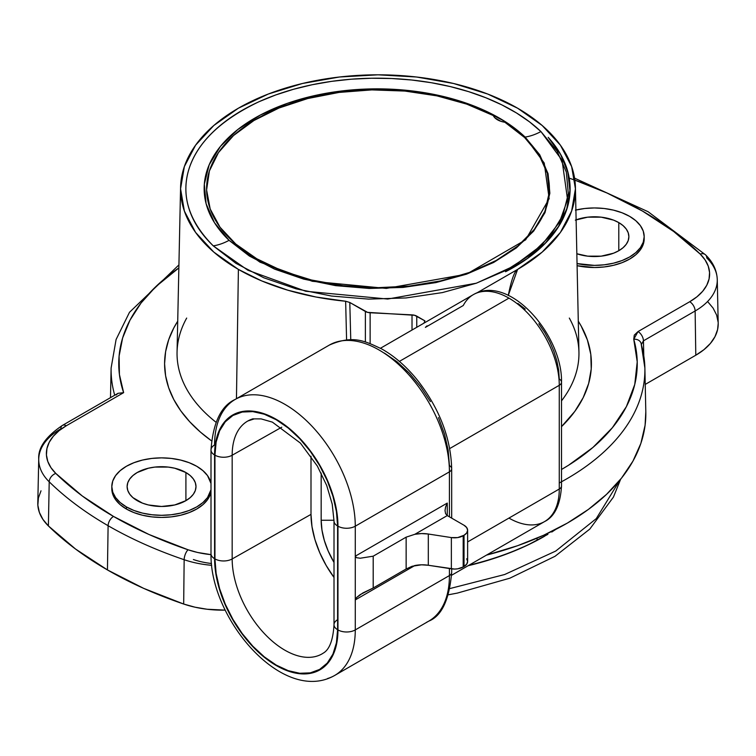 <?xml version="1.0" encoding="UTF-8"?>
<svg xmlns="http://www.w3.org/2000/svg" width="756" height="756" viewBox="0 0 756 756"><rect width="100%" height="100%" fill="white"/><g stroke="black" fill="none" stroke-linecap="round" stroke-linejoin="round"><path stroke-width="1.13" d="M450.141 588.499L504.639 574.522L555.736 551.058L596.257 518.635L619.863 480.164L596.257 518.635L555.736 551.058L504.639 574.522L450.141 588.499M497.495 119.807A16.197 9.346 180 0 1 493.281 115.555L466.754 104.13L436.921 95.861L404.885 91.06L371.857 89.898L339.057 92.421L307.701 98.545L278.973 108.023L253.931 120.516L233.509 135.551L218.484 152.57L209.403 170.941L206.596 189.983L210.187 208.977L220.024 227.216L235.759 244.027L256.794 258.779L282.338 270.922L311.453 280.003L343.054 285.683L375.949 287.762L408.93 286.146L440.748 280.892L470.232 272.217L496.276 260.433L517.917 245.974L534.341 229.389L544.934 211.283L549.3 192.345L547.297 173.275L538.971 154.782L524.645 137.564L504.857 122.245A171.414 98.97 180 0 1 496.276 260.433A171.414 98.97 180 0 1 256.794 258.779A171.414 98.97 180 0 1 256.794 118.824A171.414 98.97 180 0 1 493.281 115.555L494.897 117.841L493.281 115.555A171.414 98.97 180 0 0 256.794 118.824A171.414 98.97 180 0 0 256.794 258.779L235.759 244.027L220.024 227.216L210.187 208.977L206.596 189.983L209.403 170.941L218.484 152.57L233.509 135.551L253.931 120.516L278.973 108.023L307.701 98.545L339.057 92.421L371.857 89.898L404.885 91.06L436.921 95.861L466.754 104.13L493.281 115.555A16.197 9.346 180 0 0 497.495 119.807L494.897 117.841L500.897 121.31L497.495 119.807A16.197 9.346 180 0 0 504.857 122.245L500.897 121.31L504.857 122.245A16.197 9.346 180 0 1 497.495 119.807M576.11 219.835A34.436 19.883 180 0 1 618.795 222.604L618.795 250.718L613.579 253.194L601.162 256.161L587.724 256.161L576.837 253.751A34.436 19.883 180 0 0 611.462 253.95A34.436 19.883 180 0 0 628.879 236.666L628.217 240.54L626.261 244.273L623.076 247.713L618.795 250.718L618.795 222.604L623.076 225.619L626.261 229.059L628.217 232.782L628.879 236.666A34.436 19.883 180 0 0 618.795 222.604L613.579 220.128L601.162 217.161L587.724 217.161L575.316 220.128M577.093 265.706A49.745 28.719 0 0 0 644.188 238.792L643.233 244.386L640.398 249.773L635.805 254.744L629.616 259.091L622.075 262.663L613.475 265.318L604.148 266.953L594.443 267.501L577.093 265.706M575.902 210.017A49.745 28.719 180 0 1 629.616 216.358A49.745 28.719 180 0 1 644.188 236.666A49.745 28.719 180 0 1 577.045 263.57L594.443 265.384L604.148 264.827L613.475 263.192L622.075 260.536L629.616 256.974L635.805 252.617L640.398 247.656L643.233 242.27L644.188 236.666L643.233 231.062L640.398 225.675L635.805 220.705L629.616 216.358L622.075 212.786L613.475 210.13L604.148 208.495L594.443 207.947L584.738 208.495L575.41 210.13M137.205 500.642A34.436 19.883 180 0 1 127.121 486.59A34.436 19.883 180 0 1 148.374 468.219A34.436 19.883 180 0 1 185.91 472.528L185.91 500.642L174.731 504.961L161.557 506.473L148.374 504.961L142.421 503.118L132.924 497.637L129.739 494.197L127.783 490.464L127.121 486.59L127.783 482.706L129.739 478.983L132.924 475.543L137.205 472.528L148.374 468.219L154.838 467.085L168.276 467.085L174.731 468.219L185.91 472.528L190.191 475.543L193.375 478.983L195.331 482.706L195.993 486.59L195.331 490.464L193.375 494.197L190.191 497.637L185.91 500.642L185.91 472.528A34.436 19.883 180 0 1 195.993 486.59A34.436 19.883 180 0 1 174.731 504.961A34.436 19.883 180 0 1 137.205 500.642M126.384 509.015A49.745 28.719 0 0 0 178.047 515.809A49.745 28.719 0 0 0 211 491.854L207.513 499.707L202.91 504.668L196.73 509.015L189.189 512.587L180.589 515.242L171.262 516.877L161.557 517.435L151.852 516.877L142.525 515.242L133.925 512.587L126.384 509.015L120.195 504.668L115.602 499.707L112.767 494.311L111.812 488.716A49.745 28.719 0 0 0 126.384 509.015L126.384 506.898L126.384 509.015M196.73 466.282A49.745 28.719 180 0 1 211 483.453L207.513 475.6L202.91 470.638L196.73 466.282L189.189 462.71L180.589 460.054L171.262 458.419L161.557 457.871L151.852 458.419L142.525 460.054L133.925 462.71L126.384 466.282L120.195 470.638L115.602 475.6L112.767 480.986L111.812 486.59L112.767 492.194L115.602 497.58L120.195 502.542L126.384 506.898L133.925 510.47L142.525 513.116L151.852 514.751L161.557 515.308L171.262 514.751L180.589 513.116L189.189 510.47L196.73 506.898L202.91 502.542L207.513 497.58L211 489.727A49.745 28.719 180 0 1 178.047 513.683A49.745 28.719 180 0 1 126.384 506.898A49.745 28.719 180 0 1 111.812 486.59A49.745 28.719 180 0 1 142.525 460.054A49.745 28.719 180 0 1 196.73 466.282M38.745 458.93A75.591 43.64 0 0 0 49.206 481.808A381.685 220.365 0 0 0 108.108 525.713A7.654 4.423 -60 0 1 113.523 516.442A374.031 215.942 180 0 1 55.793 473.426A7.654 5.386 134.4 0 0 49.206 481.808A75.591 43.64 180 0 1 38.736 459.1A75.591 43.64 180 0 1 60.867 428.784A7.654 4.423 60 0 1 62.455 425.392A7.654 4.423 60 0 1 66.282 425.77L59.053 430.693L53.317 436.24L49.244 442.251L46.929 448.563L46.437 455.008L47.779 461.415L50.926 467.614L55.793 473.426L82.3 495.993L113.523 516.442L148.951 534.473L188.036 549.773L197.571 552.466L211 554.639A67.936 39.227 180 0 1 188.036 549.773A374.031 215.942 180 0 1 113.523 516.442A7.654 4.423 120 0 0 108.108 525.713L107.447 569.939A382.621 220.903 0 0 0 183.68 604.035L184.152 559.714A381.685 220.365 180 0 1 108.108 525.713A381.685 220.365 180 0 1 49.206 481.808L48.393 525.93L75.515 549.007L107.447 569.939L143.697 588.376L183.68 604.035L195.01 607.191L207.097 609.241L225.156 610.13A76.526 44.179 0 0 1 183.68 604.035L184.152 559.714A7.654 3.175 -71.2 0 1 188.036 549.773A7.654 3.175 108.8 0 0 184.152 559.714A75.591 43.64 0 0 0 211.671 565.308A75.591 43.64 180 0 1 184.152 559.714A381.685 220.365 0 0 1 108.108 525.713L107.447 569.939A382.621 220.903 0 0 1 48.393 525.93L49.206 481.808A7.654 5.386 -45.6 0 1 55.793 473.426A67.936 39.227 180 0 1 66.282 425.77L123.634 392.657L66.282 425.77A7.654 4.423 -120 0 0 62.455 425.392L118.012 393.318L123.634 392.657A259.251 149.679 180 0 1 178.86 267.917L155.708 286.741L141.07 302.995L129.994 320.157L122.623 337.979L119.089 356.18L119.42 374.503L123.634 392.657L118.012 393.318L116.112 394.972M537.072 540.332A237.223 136.959 180 0 1 469.003 565.214A237.223 136.959 0 0 0 537.072 540.332L537.072 538.14L537.072 540.332L542.761 537.232L537.072 540.332M547.902 534.331L527.527 545.17L508.949 553.118L489.104 559.988L468.134 565.715A235.692 136.08 0 0 0 544.66 536.202M553.987 530.57L551.776 532.026L553.987 530.57A237.223 136.959 0 0 0 555.906 529.323A237.223 136.959 180 0 1 553.987 530.57L553.987 530.57M177.726 321.187A213.419 123.219 0 0 0 211.472 440.805L200.548 432.205L189.784 421.829L180.826 410.905L173.776 399.518L168.683 387.79L165.611 375.826L164.581 363.749L165.611 351.672L168.683 339.709L173.776 327.981L177.726 321.187M180.58 187.393A197.429 113.986 180 0 1 303.572 83.226A197.429 113.986 180 0 1 517.605 108.203L487.686 94.027L453.553 83.491L416.518 77.008L378 74.816L339.482 77.008L302.447 83.491L268.314 94.027L238.395 108.203L213.844 125.477L195.596 145.18L184.36 166.566L180.571 188.802L184.36 211.037L195.596 232.423L213.844 252.126L238.395 269.401L261.652 280.892L287.705 290.162L315.923 297.004L345.643 301.247L346.588 339.879L345.643 301.247A197.429 113.986 180 0 1 238.395 269.401L236.458 398.705L238.395 269.401A197.429 113.986 180 0 1 180.58 187.393L177.055 352.145A200.954 116.018 0 0 0 215.989 422.217A200.954 116.018 180 0 1 186.685 318.068M538.83 323.766L544.707 332.413L549.754 341.636L553.827 351.171L556.822 360.763L558.656 370.147L559.27 379.058A7.654 4.423 180 0 1 561.51 382.177A7.654 4.423 180 0 1 559.27 385.305L449.707 448.563L559.27 385.305A71.168 41.089 -120 0 0 508.949 298.138L399.385 361.396L508.949 298.138A71.168 41.089 -120 0 0 473.369 294.613L380.457 348.261M213.258 245.861A45.918 32.083 133.7 0 0 229.068 240.342L260.026 262.2L312.332 281.289L386.344 288.414L466.528 274.163L525.666 239.813L549.168 198.667L544.235 163.06L525.118 137.072A45.918 32.083 133.7 0 0 540.927 131.553L562.077 160.3L567.567 199.669L559.449 222.302L541.646 245.161L513.551 266.206L476.346 283.207L387.696 299.045L305.755 291.258L247.779 270.185L213.258 245.861C201.228 234.284 193.13 221.848 188.962 208.571C184.795 195.294 184.833 182.007 189.057 168.73C193.29 155.452 201.446 143.035 213.532 131.478C225.609 119.93 240.843 109.97 259.223 101.625L275.789 94.935L293.489 89.284L312.115 84.748L331.468 81.374L351.323 79.191L371.47 78.237L391.684 78.511L411.736 80.013L431.392 82.725L450.453 86.628L468.692 91.665L485.91 97.779L501.908 104.914L516.518 112.984L529.569 121.896L540.927 131.553L557.087 151.096L566.329 172.075L568.314 193.706L562.955 215.129L550.462 235.551L531.317 254.167L506.246 270.27L476.214 283.245L442.383 292.591L406.038 297.949L368.588 299.111L331.459 296.031L296.087 288.839L263.825 277.792L235.91 263.334L213.258 245.861C188.792 221.139 180.722 195.445 189.047 168.768C197.76 142.071 221.149 119.694 259.223 101.625A191.419 110.518 180 0 1 540.927 131.553A45.918 32.083 -46.3 0 1 525.118 137.072L504.819 121.385L479.616 108.297L450.481 98.289L418.522 91.759L384.965 88.962L351.105 89.992L318.248 94.812L287.658 103.241L260.499 114.959L237.819 129.512L220.487 146.333L209.185 164.789L204.328 184.162L206.104 203.704L214.468 222.68L229.068 240.342L249.357 256.019L274.56 269.117L303.704 279.115L335.664 285.645L369.221 288.452L403.071 287.422L435.928 282.593L466.528 274.163L493.687 262.445L516.367 247.902L533.689 231.071L545 212.625L549.858 193.252L548.072 173.7L539.718 154.734L525.118 137.072A172.944 99.849 0 0 0 287.658 103.241A172.944 99.849 0 0 0 229.068 240.342A45.918 32.083 -46.3 0 1 213.258 245.861M349.801 302.485L367.567 312.36L414.59 315.271L424.9 320.846L416.764 316.15L416.764 327.291L416.764 316.15A7.654 4.423 180 0 0 412.02 314.874L370.128 312.757L370.128 343.583L370.128 312.757A7.654 4.423 180 0 1 365.384 311.481L349.801 302.485L350.756 339.756L349.801 302.485L345.643 301.247L349.801 302.485M427.045 325.845L425.382 327.376L463.267 305.509A71.168 41.089 60 0 1 475.807 293.385A71.168 41.089 60 0 1 508.949 298.138A71.168 41.089 60 0 1 559.27 385.305L559.27 489.028L467.624 541.939L559.27 489.028A71.168 41.089 60 0 1 544.528 521.602A71.168 41.089 -120 0 0 559.27 489.028A7.654 4.423 0 0 0 561.51 485.9A7.654 4.423 180 0 1 559.27 489.028L559.27 385.305A7.654 4.423 0 0 0 561.51 382.177L561.51 485.9C560.394 504.677 554.734 516.584 544.528 521.602A71.168 41.089 60 0 1 508.949 518.077M508.278 295.398L517.605 269.401L476.998 292.846L517.605 269.401L542.156 252.126L560.404 232.423L571.64 211.037L575.429 188.802L571.64 166.566L560.404 145.18L542.156 125.477L517.605 108.203A197.429 113.986 180 0 1 575.42 187.393A197.429 113.986 180 0 1 517.605 269.401C514.486 271.196 511.368 279.909 508.249 295.52M505.547 271.744L527.442 258.42L545.256 243.205L558.486 226.498L566.773 208.769L569.911 190.484L567.794 172.16L560.489 154.29L548.185 137.346L560.574 154.281L567.936 172.16L570.09 190.493L566.972 208.788L558.656 226.526L545.388 243.234L527.518 258.448L505.547 271.744A192.837 111.34 180 0 0 569.929 188.707A192.837 111.34 180 0 0 548.185 137.346A192.109 110.915 180 0 1 570.1 190.172A192.109 110.915 180 0 1 505.547 271.744M504.857 122.245L524.645 137.564L538.971 154.782L547.297 173.275L549.3 192.345L544.934 211.283L534.341 229.389L517.917 245.974L496.276 260.433L470.232 272.217L440.748 280.892L408.93 286.146L375.949 287.762L343.054 285.683L311.453 280.003L282.338 270.922L256.794 258.779A171.414 98.97 180 0 0 496.276 260.433A171.414 98.97 180 0 0 504.857 122.245M570.033 192.043A192.033 110.867 0 0 0 569.929 188.972M574.569 178.161L648.081 211.708L705.556 254.857C712.984 262.105 716.886 270.346 717.264 279.597A75.591 43.64 180 0 1 695.133 310.99L643.441 340.833A7.654 4.423 -120 0 0 638.026 331.572L633.755 339.264A7.654 6.161 -16 0 1 641.088 343.318A7.654 6.161 164 0 0 633.755 339.264A259.251 149.679 180 0 1 561.51 469.476L568.559 465.233L592.912 447.457L612.341 427.764L626.393 406.605L634.756 384.454L637.223 361.84L633.755 339.264L634.284 335.116L638.026 331.572L689.718 301.729L696.947 296.806L702.683 291.268L706.756 285.258L709.071 278.936L709.563 272.491L708.221 266.084L705.074 259.884L700.207 254.073A7.654 5.386 -45.6 0 1 705.528 254.829A7.654 5.386 -45.6 0 1 706.794 257.976A75.591 43.64 180 0 1 717.264 279.597L718.2 323.436A76.526 44.179 0 0 1 695.794 355.225L695.133 310.99L695.794 355.225L645.227 384.417L695.794 355.225L703.93 349.678L710.394 343.432L714.987 336.666L717.595 329.55L718.2 323.36M718.153 322.283L716.631 315.063L713.088 308.089L707.607 301.54M41.013 490.814L38.405 497.92L37.847 505.188L39.369 512.407L42.912 519.381L48.393 525.93A76.526 44.179 0 0 1 37.8 502.948L38.736 459.1C37.932 447.798 45.832 436.562 62.455 425.392M486.486 555.121L517.633 545.69L543.668 535.239L567.387 523.076L588.452 509.383L606.558 494.348L621.46 478.189L632.952 461.113L640.871 443.385L645.095 425.231L645.813 411.623M451.672 568.871L451.672 572.434A7.654 4.423 180 0 1 449.423 575.562L449.423 568.521L449.423 575.562A7.654 4.423 0 0 0 451.672 572.434C449.291 599.801 441.674 616.017 428.822 621.101A99.48 57.437 -120 0 0 449.423 575.562L355.273 629.918L355.273 599.924L414.836 565.535L406.142 568.975L406.142 537.157L414.836 534.303L447.259 515.583L464.033 525.259L447.259 515.583L447.259 503.08L355.273 556.189L355.273 526.195L449.423 471.839A99.48 57.437 -120 0 0 406 371.725A99.48 57.437 -120 0 0 329.342 345.076L235.192 399.433C221.083 405.811 213.022 422.661 211 449.971A12.247 7.069 0 0 0 214.581 454.97L214.581 558.693L215.772 573.275L219.278 588.659L224.986 604.271L232.65 619.485L242.005 633.745L252.665 646.484L264.241 657.219L276.271 665.535L288.31 671.111L299.877 673.738L310.546 673.312L319.892 669.854L327.565 663.494L333.264 654.469L336.77 643.129L337.96 629.918L337.96 526.195L336.77 511.623L333.264 496.229L327.565 480.627L319.892 465.403L310.546 451.143L299.877 438.404L288.31 427.669L276.271 419.353L264.241 413.778L252.665 411.151L242.005 411.576L232.65 415.035L224.986 421.404L219.278 430.419L215.772 441.759L214.581 454.97A12.247 7.069 180 0 1 211 449.971A12.247 7.069 180 0 1 214.581 444.972A99.48 57.437 60 0 1 235.192 399.433A99.48 57.437 60 0 1 311.85 426.082A99.48 57.437 60 0 1 355.273 526.195L449.423 471.839A7.654 4.423 0 0 0 451.672 468.72A7.654 4.423 180 0 0 449.423 465.592L448.176 450.245L444.481 434.048L438.48 417.614M430.41 401.597L420.572 386.59L409.346 373.18L397.165 361.878L384.492 353.128M578.274 321.187L581.08 325.874L587.403 339.973L590.805 354.403L591.23 368.956L588.669 383.443L583.178 397.656L574.815 411.387L561.51 426.649A213.419 123.219 0 0 0 578.274 321.187M705.528 254.829A7.654 5.386 134.4 0 0 700.207 254.073L673.7 231.506L642.477 211.056L607.049 193.026L574.862 180.136M426.611 622.273A99.48 57.437 60 0 0 449.423 575.562L355.273 629.918A99.48 57.437 60 0 1 334.672 675.458L428.822 621.101M641.088 343.318A7.654 6.161 -16 0 1 641.305 344.679A266.896 154.092 180 0 1 644.877 367.983A266.896 154.092 180 0 1 561.51 481.78M486.486 555.112A267.832 154.63 0 0 0 645.813 411.831L644.877 367.983L641.201 344.008M569.315 318.068A200.954 116.018 180 0 1 561.51 400.85A200.954 116.018 0 0 0 578.945 352.145L575.42 187.393M643.441 340.833L643.772 355.462L643.441 340.833L695.133 310.99A7.654 4.423 -120 0 0 689.718 301.729L638.026 331.572A7.654 4.423 60 0 1 643.441 340.833L641.305 344.679L643.441 340.833M114.732 395.208A266.896 154.092 180 0 1 111.123 367.983L110.489 397.656M211.482 563.503A57.409 33.141 180 0 1 193.385 559.534M525.231 309.091L517.898 303.468M329.342 345.076C353.506 334.502 365.45 341.41 381.61 348.885C394.887 356.369 407.097 367.132 418.266 381.185C439.709 409.27 450.841 438.452 451.672 468.72A7.654 4.423 180 0 1 449.423 471.839L449.423 516.83L449.423 471.839A99.48 57.437 60 0 0 410.319 376.479A99.48 57.437 60 0 0 336.477 341.995M337.601 525.987L337.601 629.71L336.42 642.846L332.933 654.12L327.263 663.088L319.637 669.41L310.338 672.859L299.745 673.275L288.234 670.667L276.271 665.119L264.307 656.851L252.806 646.182L242.203 633.519L232.905 619.344L225.279 604.205L219.618 588.697L216.121 573.398L214.95 558.901L214.95 455.178L216.121 442.043L219.618 430.778L225.279 421.801L232.905 415.479L242.203 412.039L252.806 411.614L264.307 414.222L276.271 419.769L288.234 428.038L299.745 438.716L310.338 451.379L319.637 465.545L327.263 480.684L332.933 496.201L336.42 511.5L337.601 525.987A86.732 50.076 -120 0 0 276.271 419.769A86.732 50.076 -120 0 0 214.95 455.178A12.247 7.069 0 0 0 232.168 455.235A74.485 43.007 60 0 1 247.874 420.979L254.271 418.881L261.151 418.9L272.387 422.131L300.415 443.101L317.359 466.102L326.715 485.503L332.215 504.12L334.01 520.988A12.247 7.069 0 0 0 337.601 525.987A12.247 7.069 180 0 1 334.01 520.988L334.01 624.711A12.247 7.069 0 0 0 337.601 629.71L337.601 525.987M281.771 427.187L232.168 455.235L281.771 427.187M334.039 577.471L326.186 565.488L319.741 552.693L314.94 539.576L311.992 526.639L311 514.382L311 456.208L311 514.382L232.168 558.949L232.168 455.235A12.247 7.069 180 0 1 214.95 455.178L214.95 558.901A86.732 50.076 -120 0 0 276.271 665.119A86.732 50.076 -120 0 0 337.601 629.71A12.247 7.069 180 0 1 334.01 624.711C332.489 650.207 323.776 652.532 322.358 653.704A74.485 43.007 60 0 1 264.865 634.095A74.485 43.007 60 0 1 232.168 558.949L311 514.382A73.332 42.336 -120 0 0 334.01 577.433M334.01 562.417L328.198 551.048L324.343 540.502L321.971 530.107L321.168 520.26L321.168 473.086L321.168 520.26L334.01 520.26L321.168 520.26A58.94 34.029 60 0 0 334.01 562.417M365.384 342.024L365.384 311.481L365.384 342.024M423.955 323.143L424.9 320.846A78.822 45.511 60 0 0 423.955 323.143M412.02 330.032L412.02 314.874L412.02 330.032M559.459 482.886A266.896 154.092 0 0 0 644.896 368.956M569.06 178.104A374.031 215.942 180 0 1 700.207 254.073A67.936 39.227 180 0 1 689.718 301.729A7.654 4.423 60 0 1 695.133 310.99A75.591 43.64 0 0 0 717.264 279.805M466.688 558.797L467.624 561.5L467.624 530.258L466.688 527.556L464.033 525.259A12.247 7.069 180 0 1 467.624 530.258A12.247 7.069 180 0 1 464.033 535.257L464.033 566.499A12.247 7.069 0 0 0 467.624 561.5L466.688 564.203L463.182 566.991L463.182 535.749L464.033 535.257L464.033 566.499L463.182 566.991L463.182 535.749A12.247 7.069 180 0 1 451.36 537.582L451.36 568.824A12.247 7.069 0 0 0 463.182 566.991L457.692 568.824L454.526 569.06L428.312 565.261L428.312 534.019L451.36 537.582L451.36 568.824L428.312 565.261A22.954 13.258 0 0 0 414.836 565.535L355.273 599.924L355.273 556.189L356.548 557.711L360.234 558.23L373.199 556.18L406.142 537.157L406.142 568.975L373.199 587.998L373.199 556.18L373.199 587.998L360.234 594.575L356.548 597.561L355.273 599.924L355.273 526.195A99.48 57.437 -120 0 0 316.159 430.835A99.48 57.437 -120 0 0 242.326 396.352M467.624 530.258L466.688 532.971L464.033 535.257L457.692 537.582L451.36 537.582L428.312 534.019L421.536 533.575L414.836 534.303A22.954 13.258 180 0 1 428.312 534.019L428.312 565.261L421.536 564.817L412.19 566.244L406.142 568.975L373.199 587.998L363.003 592.884M447.259 515.583L414.836 534.303L406.142 537.157L373.199 556.18L360.234 558.23L356.548 557.711L355.273 556.189L447.259 503.08L447.259 515.583L445.605 513.674L445.019 510.621L445.605 506.907L447.259 503.08L445.605 506.907L445.019 510.621L445.605 513.674M317.029 656.085A74.485 43.007 60 0 1 261.614 630.532A74.485 43.007 60 0 1 232.168 558.949A12.247 7.069 180 0 1 214.95 558.901A12.247 7.069 0 0 0 232.168 558.949L232.168 455.235A74.485 43.007 60 0 1 253.222 418.748M334.01 624.711A12.247 7.069 180 0 1 337.507 619.769M327.537 678.538A99.48 57.437 -120 0 0 355.273 629.918A12.247 7.069 180 0 1 337.96 629.918A87.242 50.368 60 0 1 276.271 665.535A87.242 50.368 60 0 1 214.581 558.693A12.247 7.069 180 0 1 211 553.694A12.247 7.069 0 0 0 214.581 558.693L214.581 454.97A87.242 50.368 60 0 1 276.271 419.353A87.242 50.368 60 0 1 337.96 526.195A12.247 7.069 0 0 0 355.273 526.195A12.247 7.069 180 0 1 337.96 526.195L337.96 629.918A12.247 7.069 0 0 0 355.273 629.918L355.273 599.924L356.548 597.561L362.776 593.006M111.85 487.648A49.745 28.719 0 0 0 111.812 488.716L111.812 486.59M620.657 479.191L613.418 497.108L589.765 529.115L555.017 556.303L509.846 578.189L457.437 593.073L448.563 594.755M644.188 238.792L644.188 236.666M569.929 193.602L569.929 188.83M451.625 575.24L544.528 521.602M451.672 518.125L451.672 468.72M178.926 264.893L129.484 312.304L116.084 339.529L111.123 367.983M561.51 382.177C562.596 335.305 509.497 273.644 473.369 294.613M334.672 675.458C282.952 704.894 209.686 619.098 211 553.694L211 449.971"/></g></svg>
